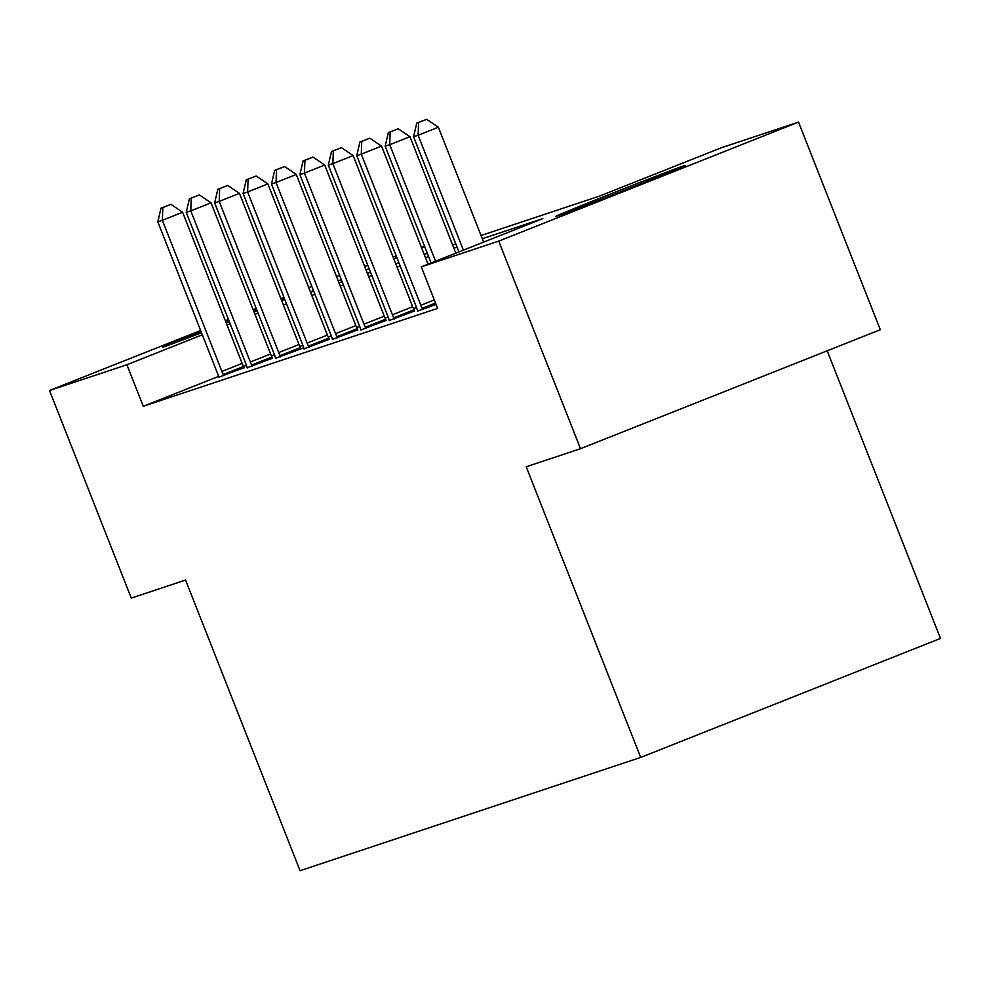<?xml version="1.0" encoding="UTF-8"?>
<svg xmlns="http://www.w3.org/2000/svg" width="990" height="990" viewBox="0 0 990 990"><rect width="100%" height="100%" fill="white"/><g stroke="black" fill="none" stroke-linecap="round" stroke-linejoin="round"><path stroke-width="1.49" d="M557.172 216.092A69.622 0.829 158.5 0 1 555.6 216.513A69.622 0.829 158.5 0 1 613.082 192.988A69.622 0.829 158.5 0 1 683.583 165.912A69.622 0.829 158.5 0 1 685.154 165.478A69.622 0.829 158.5 0 1 627.672 189.016A69.622 0.829 158.5 0 1 557.172 216.092M201.49 332.714A69.622 0.829 158.5 0 1 164.439 346.686A69.622 0.829 158.5 0 1 162.855 347.119A69.622 0.829 158.5 0 1 200.933 331.304M225.646 321.49A69.622 0.829 158.5 0 1 228.74 320.277M253.502 310.6A69.622 0.829 158.5 0 1 256.583 309.4M281.432 299.921A69.622 0.829 158.5 0 1 284.538 298.757M827.195 350.794L940.5 638.426L640.691 757.424L300.057 870.705L185.563 580.053L131.274 598.096L49.5 390.493L200.624 330.499M364.642 266.384L367.797 265.345M393.055 256.942L396.21 255.89M421.48 247.488L424.623 246.436M481.041 235.509L599.556 196.094L721.091 147.857L798.509 122.104L498.713 241.115L421.295 266.854L542.829 218.617L482.303 238.738M498.713 241.115L580.486 448.718L880.296 329.719L798.509 122.104M284.823 299.5A69.622 0.829 158.5 0 1 281.766 300.774M257.128 310.773A69.622 0.829 158.5 0 1 254.059 312.011M229.346 321.824A69.622 0.829 158.5 0 1 226.252 323.037M218.53 376.398L143.278 406.271L437.642 308.385L421.295 266.854M416.555 307.568L413.461 308.595M388.142 317.01L385.048 318.05M359.716 326.465L356.623 327.492M331.304 335.919L328.21 336.946M302.89 345.361L299.797 346.389M274.465 354.816L271.371 355.843M246.436 365.322L243.515 366.473L244.184 367.81M218.765 377.202L244.097 367.649M247.178 367.748L272.522 358.207M275.591 358.293L303.72 347.837M303.707 347.824L300.935 348.752M304.017 348.851L329.348 339.298M332.43 339.397L357.774 329.856M360.843 329.942L386.187 320.401M389.268 320.5L414.6 310.959M417.681 311.046L436.095 304.437M225.336 320.698L228.418 319.473M253.131 309.66L256.212 308.435M280.925 298.634L284.006 297.408M308.719 287.595L311.8 286.37M336.513 276.569L339.595 275.344M580.486 448.718L526.21 466.773L640.691 757.424M143.278 406.271L126.918 364.753L49.5 390.493M230.113 323.779L227.032 325.005M202.319 334.818L126.918 364.753M457.046 247.141L453.89 248.193M428.621 256.596L425.477 257.635M400.207 266.038L397.052 267.09M371.795 275.492L368.639 276.544M343.369 284.947L340.226 285.986M314.956 294.389L311.8 295.441M286.543 303.843L283.387 304.883M258.118 313.286L254.975 314.337M310.526 292.211L313.681 291.159M338.951 282.756L342.107 281.704M367.364 273.314L370.52 272.262M395.79 263.86L398.933 262.808M424.203 254.405L427.358 253.366M452.616 244.963L455.771 243.911M424.673 246.56L421.591 247.785M396.879 257.586L393.797 258.811M369.084 268.624L366.003 269.849M341.29 279.65L338.209 280.875M313.496 290.689L310.415 291.914M221.909 371.46L242.166 363.417L182.63 212.281L162.372 220.312L221.909 371.46A8.922 1.918 -111.7 0 0 223.257 374.517L223.839 375.693M162.83 207.566L170.936 204.348L161.011 208.172L162.83 207.566L162.372 220.312L157.818 221.834L217.355 372.97A8.922 1.918 -111.7 0 1 218.444 376.113L218.815 377.363M242.166 363.417A8.922 1.918 -111.7 0 0 243.515 366.473L223.257 374.517M182.63 212.281L170.936 204.348M161.011 208.172L157.818 221.834M250.322 362.006L270.579 353.962L211.043 202.826L190.785 210.87L250.322 362.006A8.922 1.918 -111.7 0 0 251.67 365.062L252.264 366.238M191.243 198.111L199.349 194.894L189.424 198.718L191.243 198.111L190.785 210.87L186.231 212.38L245.768 363.516A8.922 1.918 -111.7 0 1 246.856 366.659L247.228 367.921M270.579 353.962A8.922 1.918 -111.7 0 0 271.928 357.019L272.596 358.355M211.043 202.826L199.349 194.894M189.424 198.718L186.231 212.38M278.735 352.551L298.992 344.52L239.456 193.372L219.198 201.416L278.735 352.551A8.922 1.918 -111.7 0 0 280.096 355.608L280.677 356.796M219.656 188.657L227.762 185.452L217.837 189.263L219.656 188.657L219.198 201.416L214.644 202.925L274.18 354.074A8.922 1.918 -111.7 0 1 275.269 357.217L275.653 358.467M298.992 344.52A8.922 1.918 -111.7 0 0 300.354 347.577L301.01 348.913M239.456 193.372L227.762 185.452M217.837 189.263L214.644 202.925M307.16 343.109L327.418 335.065L267.882 183.93L247.624 191.961L307.16 343.109A8.922 1.918 -111.7 0 0 308.509 346.166L309.103 347.341M248.082 179.215L256.187 175.997L246.263 179.821L248.082 179.215L247.624 191.961L243.07 193.483L302.606 344.619A8.922 1.918 -111.7 0 1 303.695 347.762L304.066 349.012M327.418 335.065A8.922 1.918 -111.7 0 0 328.767 338.122L329.435 339.459M267.882 183.93L256.187 175.997M246.263 179.821L243.07 193.483M335.573 333.655L355.831 325.611L296.295 174.475L276.037 182.519L335.573 333.655A8.922 1.918 -111.7 0 0 336.922 336.711L337.516 337.899M276.495 169.76L284.6 166.543L274.675 170.367L276.495 169.76L276.037 182.519L271.483 184.029L331.019 335.164A8.922 1.918 -111.7 0 1 332.108 338.32L332.479 339.57M355.831 325.611A8.922 1.918 -111.7 0 0 357.18 328.668L357.848 330.017M296.295 174.475L284.6 166.543M274.675 170.367L271.483 184.029M363.986 324.2L384.244 316.169L324.708 165.021L304.45 173.064L363.986 324.2A8.922 1.918 -111.7 0 0 365.347 327.257L365.929 328.445M304.92 160.318L313.013 157.101L303.089 160.924L304.92 160.318L304.45 173.064L299.896 174.587L359.432 325.722A8.922 1.918 -111.7 0 1 360.521 328.866L360.904 330.115M384.244 316.169A8.922 1.918 -111.7 0 0 385.605 319.226L386.261 320.562M324.708 165.021L313.013 157.101M303.089 160.924L299.896 174.587M392.411 314.758L412.669 306.714L353.133 155.578L332.875 163.622L392.411 314.758A8.922 1.918 -111.7 0 0 393.76 317.815L394.354 318.99M333.333 150.864L341.439 147.646L331.514 151.47L333.333 150.864L332.875 163.622L328.321 165.132L387.857 316.268A8.922 1.918 -111.7 0 1 388.946 319.411L389.318 320.673M412.669 306.714A8.922 1.918 -111.7 0 0 414.018 309.771L414.686 311.108M353.133 155.578L341.439 147.646M331.514 151.47L328.321 165.132M428.051 264.181L381.546 146.124L361.288 154.168L420.824 305.304A8.922 1.918 -111.7 0 0 422.173 308.36L422.767 309.548M361.746 141.409L369.852 138.192L359.927 142.016L361.746 141.409L361.288 154.168L356.734 155.678L416.27 306.826A8.922 1.918 -111.7 0 1 417.359 309.969L417.731 311.219M381.546 146.124L369.852 138.192M359.927 142.016L356.734 155.678M455.846 253.143L409.959 136.682L389.701 144.713L435.588 261.187M390.171 131.967L398.265 128.75L388.34 132.573L390.171 131.967L389.701 144.713L385.147 146.235L431.133 262.956M409.959 136.682L398.265 128.75M388.34 132.573L385.147 146.235M483.64 242.117L438.384 127.227L418.127 135.271L463.382 250.148M418.584 122.513L426.69 119.295L416.765 123.119L418.584 122.513L418.127 135.271L413.572 136.781L458.927 251.918M438.384 127.227L426.69 119.295M416.765 123.119L413.572 136.781M251.67 365.062L271.928 357.019M280.096 355.608L300.354 347.577M308.509 346.166L328.767 338.122M336.922 336.711L357.18 328.668M365.347 327.257L385.605 319.226M393.76 317.815L414.018 309.771M420.824 305.304L434.325 299.945M422.173 308.36L435.55 303.051"/></g></svg>
